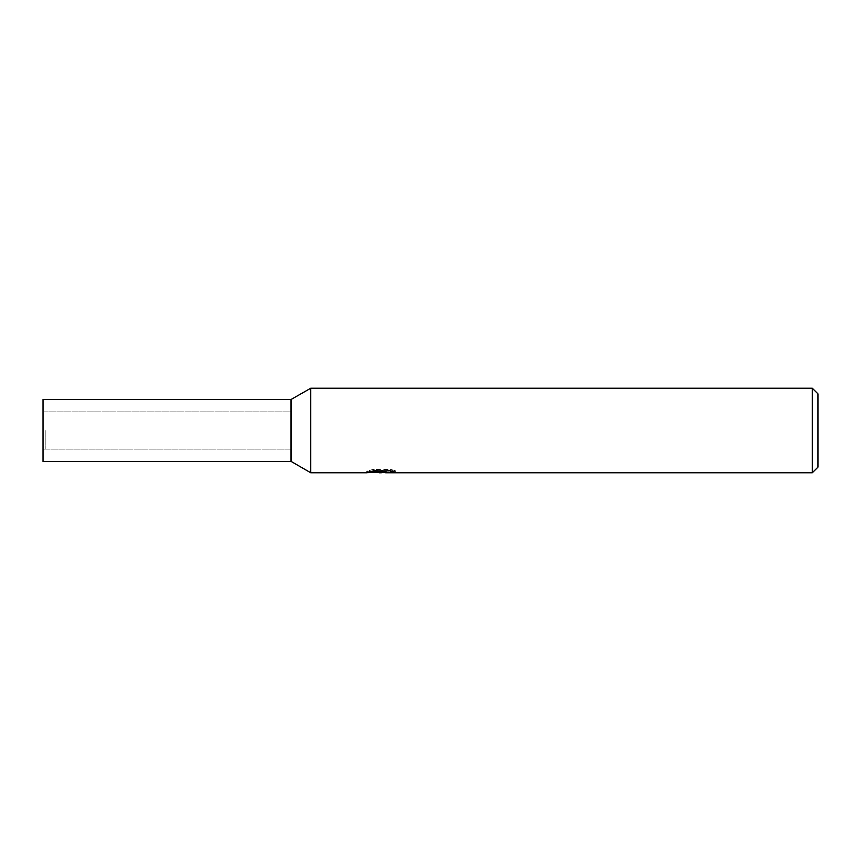 <?xml version="1.0" encoding="UTF-8"?>
<svg xmlns="http://www.w3.org/2000/svg" width="861" height="861" viewBox="0 0 861 861"><rect width="100%" height="100%" fill="white"/><g stroke="black" fill="none" stroke-linecap="round" stroke-linejoin="round"><path stroke-width="0.65" stroke-dasharray="4.3 3.23" d="M291.018 430.5L291.018 461.496L291.018 430.5M45.87 430.5L45.87 449.098L45.87 430.5M291.222 399.504L291.222 461.496M310.746 388.236L310.746 472.764M387.611 470.859L395.274 470.666L390.442 469.385L373.771 469.385L369.369 470.526L382.876 470.526L366.808 471.354L372.996 469.385L379.184 471.354L392.304 470.181L392.304 471.021L385.663 471.354M392.304 471.021L392.304 472.431L392.304 471.634L385.502 472.097M385.663 472.764L392.304 472.431M373.771 469.385L373.771 470.859M390.442 469.385L390.442 470.859M395.274 470.666L395.274 472.097M392.304 470.181L392.304 471.634M381.843 470.999L381.843 472.032M369.369 470.526L369.369 471.968M372.996 469.385L372.996 470.859L366.808 472.764L366.808 471.354L379.184 471.354M376.279 472.355L372.996 470.859M817.95 393.864L817.95 467.136M812.31 388.236L812.31 472.764M43.05 411.902L43.05 449.098L43.05 411.902L291.018 411.902L291.018 449.098L43.05 449.098M45.87 449.098L291.018 449.098L291.018 411.902L45.87 411.902M43.05 399.504L43.05 461.496M381.1 472.743L381.1 471.333M381.186 471.354L382.876 471.354"/><path stroke-width="1.29" d="M291.222 399.504L291.222 461.496L291.018 399.504L43.05 399.504L43.05 461.496L291.018 461.496L291.018 399.504L310.746 388.236L812.31 388.236L817.95 393.864L817.95 467.136L812.31 472.764L385.663 472.764L385.502 471.333L387.611 470.859M385.502 472.097L381.186 472.764L376.279 472.355M381.186 472.764L379.184 472.764M812.31 472.764L812.31 388.236M367.098 471.268L366.808 472.764L310.746 472.764L310.746 388.236M367.098 472.678L382.876 471.968L369.369 471.968L373.771 470.859L390.442 470.859L395.274 472.097L385.502 472.743M382.876 470.859L382.876 471.968M291.222 461.496L310.746 472.764M382.876 471.354L385.502 471.354"/></g></svg>
